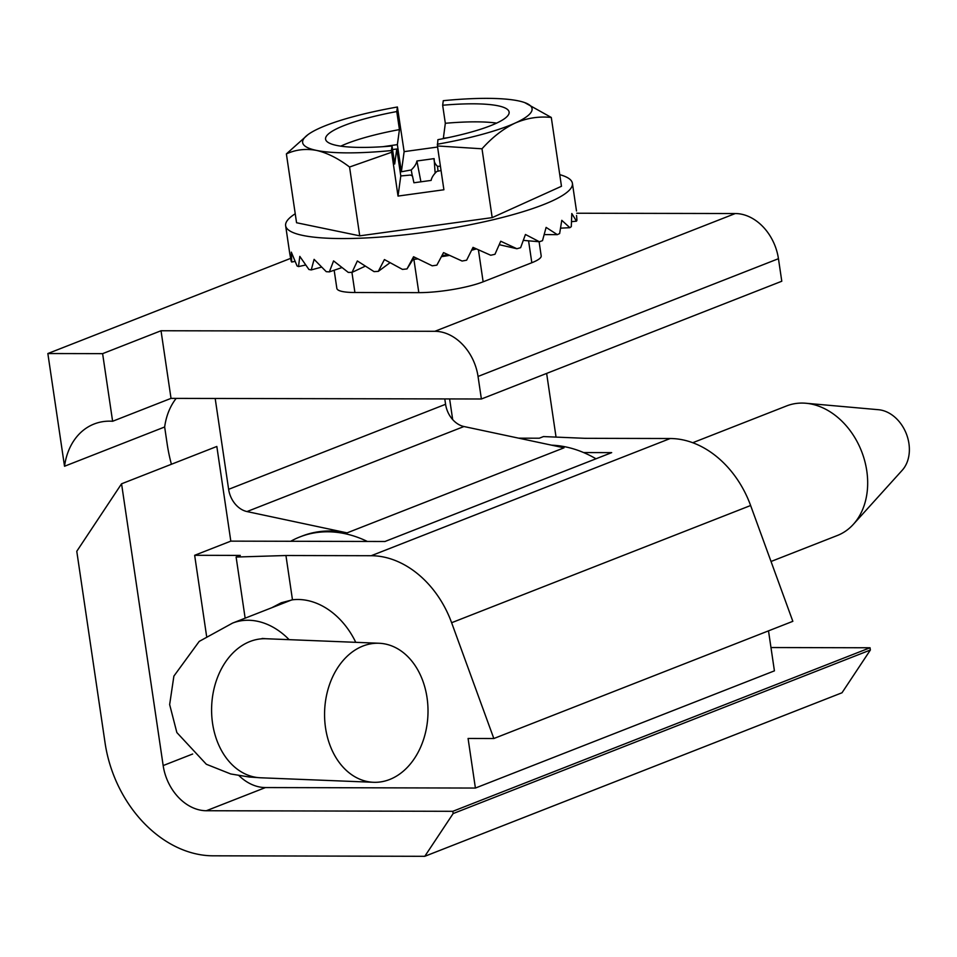 <?xml version="1.0" encoding="UTF-8"?>
<svg xmlns="http://www.w3.org/2000/svg" width="957" height="957" viewBox="0 0 957 957"><rect width="100%" height="100%" fill="white"/><g stroke="black" fill="none" stroke-linecap="round" stroke-linejoin="round"><path stroke-width="1.44" d="M771.031 561.484L837.399 535.477A69.574 53.221 -111.4 0 0 853.381 524.304A69.574 53.221 -111.4 0 0 861.551 451.273A69.574 53.221 -111.4 0 0 805.938 403.256A69.574 53.221 -111.4 0 0 786.618 405.924L692.748 442.72M426.858 696.493A69.574 51.702 92.3 0 0 379.068 643.26A69.574 51.702 92.3 0 0 324.638 710.704A69.574 51.702 92.3 0 0 373.517 782.288A69.574 51.702 92.3 0 0 426.858 696.493M853.381 524.304L902.236 470.246A34.787 26.605 -111.4 0 0 906.315 433.736A34.787 26.605 -111.4 0 0 878.514 409.716L805.938 403.256M401.366 171.77L397.37 144.627L399.44 129.59L396.772 111.562L397.406 107.005L404.129 151.637L401.366 171.77L411.223 169.963C414.477 166.853 416.367 163.862 416.917 160.991L420.913 181.806M396.772 148.993L400.792 175.944L398.016 196.077L391.413 150.548L392.035 145.99L394.703 164.018L396.772 148.993L392.561 149.555M441.057 170.513L436.823 171.435C433.557 174.545 431.667 177.535 431.128 180.406L413.914 182.775L412.479 176.004L410.517 175.059L400.792 175.944M496.599 123.106A92.757 17.25 -8.4 0 0 445.328 123.286L443.306 138.633M445.328 123.286L442.66 105.246L443.282 100.688A115.953 21.568 171.6 0 1 518.216 100.832A115.953 21.568 171.6 0 1 524.675 102.59A115.953 21.568 171.6 0 1 515.165 123.058C503.394 128.669 492.341 137.246 482.005 148.79L492.185 217.622L359.736 235.841L296.562 222.742L286.382 153.91L307.951 134.65A115.953 21.568 171.6 0 1 319.542 128.178A115.953 21.568 -8.4 0 1 397.406 107.005M443.258 138.31L447.984 137.676M382.728 146.708L397.37 144.627M399.44 129.59A92.757 17.25 -8.4 0 0 340.764 146.158M435.088 172.356L434.119 158.623C433.88 161.458 435.004 164.03 437.516 166.339L438.043 171.136M437.516 166.339L440.423 166.219M434.119 158.623L416.917 160.991M437.576 147.031L404.129 151.637M398.016 196.077L443.904 189.761L437.421 145.966L437.923 139.674A92.757 17.25 171.6 0 0 509.112 112.041A92.757 17.25 171.6 0 0 442.66 105.246M411.223 169.963L412.264 175.669M391.545 152.283L349.556 167.02C338.288 158.455 327.27 152.905 316.48 150.405C305.75 148.431 295.725 149.603 286.382 153.91M391.413 150.548A115.953 21.568 171.6 0 1 316.48 150.405A115.953 21.568 171.6 0 1 307.951 134.65M524.675 102.59L551.292 117.46L561.472 186.28L492.185 217.622M551.292 117.46C539.03 116.144 526.984 118.01 515.165 123.058A115.953 21.568 171.6 0 1 437.301 144.232M392.035 145.99A92.757 17.25 171.6 0 1 325.583 139.196A92.757 17.25 171.6 0 1 396.772 111.562M473.44 249.705L476.55 248.94M471.657 250.16L473.38 249.813L474.325 247.947M441.931 255.651L448.055 254.694M414.261 257.086L412.981 259.479L417.91 258.904M576.557 215.469L576.939 220.242A144.938 26.952 -8.4 0 1 576.473 221.187L571.544 221.653M560.563 228.161L569.87 227.682A144.938 26.952 -8.4 0 0 571.293 226.63L571.808 213.519L576.473 221.187M295.235 213.77A144.938 26.952 -8.4 0 0 285.641 225.72A144.938 26.952 -8.4 0 0 432.959 231.175A144.938 26.952 -8.4 0 0 572.406 183.301A144.938 26.952 -8.4 0 0 559.749 174.653M289.732 253.402L291.191 261.213A144.938 26.952 -8.4 0 0 291.694 262.015L291.311 252.134L297.065 265.962A144.938 26.952 -8.4 0 0 298.512 266.584L299.804 256.38L308.92 269.491A144.938 26.952 -8.4 0 0 311.252 269.922L314.099 259.347L326.241 271.668A144.938 26.952 -8.4 0 0 329.364 271.884L333.574 260.902L348.264 272.398A144.938 26.952 -8.4 0 0 352.032 272.374L357.356 260.974L374.043 271.621A144.938 26.952 -8.4 0 0 378.302 271.369L384.415 259.562L402.454 269.395A144.938 26.952 -8.4 0 0 407 268.929L413.568 256.739L432.229 265.819A144.938 26.952 -8.4 0 0 436.87 265.149L443.546 252.612L462.087 261.034A144.938 26.952 -8.4 0 0 466.633 260.196L473.021 247.373L490.726 255.256A144.938 26.952 -8.4 0 0 494.96 254.287L500.738 241.236L516.876 248.736A144.938 26.952 -8.4 0 0 520.62 247.684L525.453 234.489L539.413 241.762A144.938 26.952 -8.4 0 0 542.499 240.662L546.112 227.407L557.333 234.644A144.938 26.952 -8.4 0 0 559.642 233.544L561.783 220.325L569.87 227.682M544.198 234.597L557.333 234.644M539.413 241.762L523.335 240.374M516.876 248.736L499.231 244.681M412.922 259.562L407 268.929M390.025 262.708L378.302 271.369M365.275 266.166L352.032 272.374M341.888 267.589L329.364 271.884M321.516 267.123L311.252 269.922M305.57 265.029L298.512 266.584M294.947 261.44L291.694 262.015M349.556 167.02L359.736 235.841M482.005 148.79L437.421 145.966M290.593 258.39L47.85 353.54L64.526 466.25L164.652 426.989L167.164 443.94A139.148 106.43 -111.4 0 0 171.411 464.265M576.748 213.232L735.263 213.543A46.379 35.481 -111.4 0 1 778.448 258.701L781.785 281.238L481.383 398.997L478.045 376.448A46.379 35.481 -111.4 0 0 434.873 331.301L161.027 330.751L171.028 398.375L481.383 398.997M290.737 541.267A125.235 95.796 68.6 0 1 299.9 536.925L301.993 536.111A125.235 95.796 68.6 0 1 347.08 532.87L246.99 511.564A23.195 17.74 68.6 0 1 228.627 489.326L215.181 398.459M176.184 398.387A69.574 53.221 -111.4 0 0 164.652 426.989M347.08 532.87L564.032 447.816L463.954 426.523A23.195 17.74 68.6 0 1 445.579 404.285L444.79 398.925M299.9 536.925A125.235 95.796 68.6 0 1 367.356 541.459M551.615 445.172A125.235 95.796 68.6 0 1 595.984 458.786M171.028 398.375L112.615 421.271L102.614 353.647L161.027 330.751M334.16 270.233L336.852 288.392A46.379 8.625 -8.4 0 0 354.915 292.507L418.819 292.639A46.379 8.625 -8.4 0 0 483.141 281.813L531.817 262.732A46.379 8.625 -8.4 0 0 541.183 255.866L539.102 241.738M102.614 353.647L47.85 353.54M441.392 256.679A46.379 8.625 -8.4 0 0 449.563 255.375M471.61 250.244A46.379 8.625 -8.4 0 0 472.363 250.016M112.615 421.271A69.574 53.221 -111.4 0 0 94.109 424.011A69.574 53.221 -111.4 0 0 64.526 466.25M583.638 452.565L611.667 452.637L384.965 541.495L230.816 541.136L194.654 555.299L240.291 555.407L236.116 557.046L285.94 555.515L371.208 555.718L670.223 438.521L584.942 438.318L543.48 436.571L539.305 438.21L518.634 438.162M670.223 438.521A92.757 70.962 68.6 0 1 750.623 505.511L792.839 621.32L493.836 738.529L451.62 622.72L750.623 505.511M746.711 730.107L842.004 692.772L870.368 650.018L453.14 813.57L452.817 811.309L206.341 810.735L265.448 787.563L475.402 788.054L774.416 670.857L768.507 630.866M452.817 811.309L870.033 647.769L770.971 647.542M746.747 730.107L424.776 856.312L453.14 813.57M230.816 541.136L216.832 446.464L121.563 483.799L76.775 551.292L105.067 742.895A115.953 88.69 68.6 0 0 213.004 855.809L424.776 856.312M556.041 437.098L546.638 373.409M452.673 419.573L449.623 398.925M870.368 650.018L870.033 647.769M206.341 810.735A46.379 35.481 68.6 0 1 163.169 765.564L121.563 483.799M265.448 787.563A46.379 35.481 68.6 0 1 239.035 775.672M194.654 555.299L206.58 636.106M475.402 788.054L468.081 738.469L493.836 738.529M371.208 555.718A92.757 70.962 68.6 0 1 451.62 622.72M271.752 607.743L281.274 602.766L292.471 599.812L285.94 555.515M292.471 599.812A70.734 54.106 68.6 0 1 355.753 642.326M236.116 557.046L245.148 618.174M289.134 639.659A69.574 53.221 -111.4 0 0 232.551 623.103L291.682 599.931M379.068 643.26L266.094 638.738A69.574 51.702 92.3 0 0 211.664 706.194A69.574 51.702 92.3 0 0 260.543 777.778L373.517 782.288M445.579 404.285L228.627 489.326M463.954 426.523L246.99 511.564M735.263 213.543L434.873 331.301M778.448 258.701L478.045 376.448M354.915 292.507L351.937 272.374M418.819 292.639L413.891 259.371M483.141 281.813L478.404 249.765M531.817 262.732L528.587 240.901M163.169 765.564L192.656 754.008M266.094 638.738L262.122 638.451M260.543 777.778L249.334 777.024L230.733 773.962L206.341 764.26L176.854 732.548L169.652 704.567L173.887 676.097L199.212 641.405L232.551 623.103M413.926 182.775L413.46 180.61M285.641 225.72L289.732 253.39M572.406 183.301L576.497 210.983"/></g></svg>

